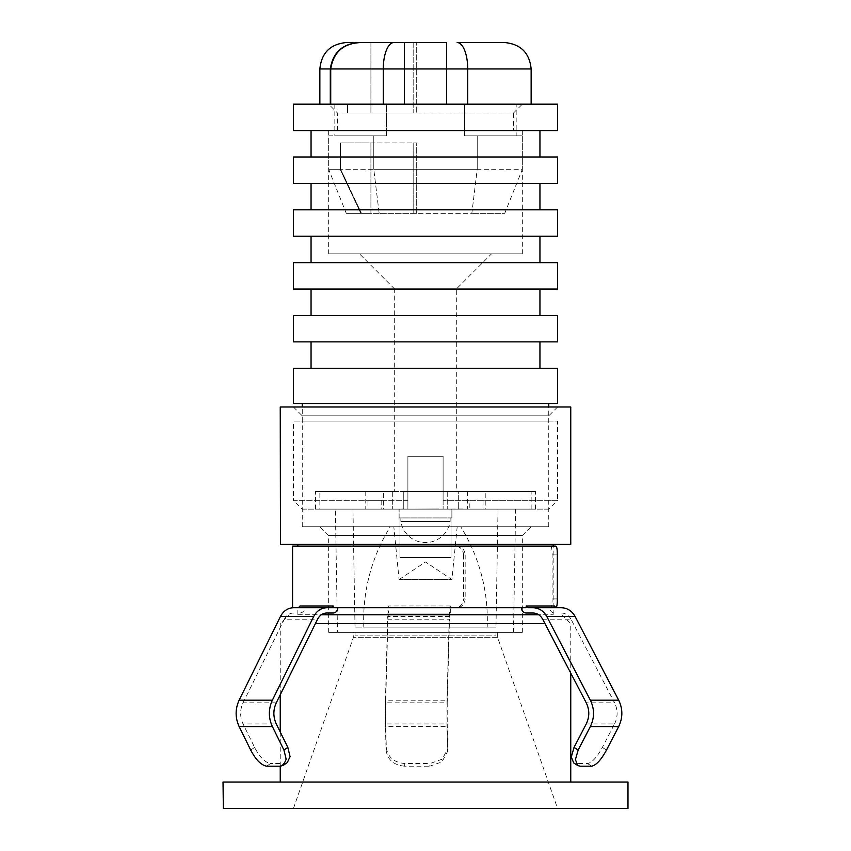 <?xml version="1.0" encoding="UTF-8"?>
<svg xmlns="http://www.w3.org/2000/svg" width="851" height="851" viewBox="0 0 851 851"><rect width="100%" height="100%" fill="white"/><g stroke="black" fill="none" stroke-linecap="round" stroke-linejoin="round"><path stroke-width="0.64" stroke-dasharray="4.25 3.19" d="M383.375 491.527L365.77 491.527L383.375 491.527L383.375 509.132L365.77 509.132L383.375 509.132M365.77 491.527L365.77 509.132M485.23 491.527L467.625 491.527L485.23 491.527L485.23 509.132L467.625 509.132L485.23 509.132M467.625 491.527L467.625 509.132M438.701 508.962L412.299 509.132L438.701 508.962M450.147 517.94L450.147 521.461A24.945 24.945 0 0 1 400.853 521.461L450.147 521.461L400.853 521.461L400.853 517.94L450.147 517.94L400.853 517.94M319.859 509.132L392.311 509.132L319.859 509.132L319.859 491.527L392.311 491.527L319.859 491.527M462.71 509.132L445.445 509.132L462.71 509.132M403.768 509.132L531.141 509.132L392.311 509.132L403.768 509.132L403.768 491.527L447.232 491.527L392.311 491.527L403.768 491.527L403.768 509.132M451.913 509.132L399.087 509.132L451.913 509.132L451.913 517.94L399.087 517.94L451.913 517.94L451.913 509.132M404.044 509.132L400.385 509.132L404.044 509.132M458.689 491.527L531.141 491.527L447.232 491.527L458.689 491.527L458.689 509.132L458.689 491.527M399.087 517.94L399.087 509.132L399.087 517.94M462.71 508.962L445.445 509.132L462.71 508.962M404.044 508.962L400.385 509.132L404.044 508.962M469.826 500.324L483.028 500.324L469.826 500.324L469.826 509.132L483.028 509.132L469.826 509.132M483.028 500.324L483.028 509.132M451.03 509.132L515.642 509.132L451.03 509.132L451.03 557.554L399.97 557.554L451.03 557.554L451.03 509.132L451.03 557.554L399.97 557.554L399.97 509.132L335.358 509.132L399.97 509.132L352.963 509.132L399.97 509.132L399.97 557.554L451.03 557.554L451.03 509.132M495.973 627.102L355.027 627.102L495.973 627.102L498.037 509.132M355.027 627.102L352.963 509.132M337.507 632.378L513.493 632.378L337.507 632.378L335.358 509.132M513.493 632.378L515.642 509.132M399.97 557.554L399.97 509.132L399.97 557.554M367.972 509.132L381.174 509.132L367.972 509.132L367.972 500.324L381.174 500.324L367.972 500.324M381.174 500.324L381.174 509.132M495.931 632.378L355.069 632.378L495.931 632.378L495.931 635.899L355.069 635.899L495.931 635.899M355.069 635.899L355.069 632.378M487.176 627.102L363.824 627.102L487.176 627.102A176.072 176.072 0 0 0 460.71 526.737L390.29 526.737L460.71 526.737M363.824 627.102A176.072 176.072 0 0 1 390.29 526.737M457.189 526.737L393.811 526.737L457.189 526.737L451.913 579.563L399.087 579.563L393.811 526.737M399.087 579.563L451.913 579.563L425.5 561.958L399.087 579.563M456.317 491.527L443.105 491.527L456.317 491.527L456.317 289.042L394.683 289.042L359.473 253.832L491.527 253.832L359.473 253.832M302.254 509.132L407.895 509.132L302.254 509.132L293.446 500.324L407.895 500.324L407.895 456.317L443.105 456.317L443.105 509.132L443.105 491.527L535.545 491.527L443.105 491.527L443.105 456.317L407.895 456.317L407.895 491.527L394.683 491.527L394.683 289.042L456.317 289.042L491.527 253.832M513.536 130.586L337.464 130.586L513.536 130.586L513.536 112.981L337.464 112.981L328.667 104.173L522.333 104.173L328.667 104.173M337.464 130.586L337.464 112.981L513.536 112.981L522.333 104.173M328.667 253.832L522.333 253.832L328.667 253.832L328.667 130.586L522.333 130.586L328.667 130.586M522.333 253.832L522.333 130.586M311.051 156.999L539.949 156.999L311.051 156.999M311.051 130.586L539.949 130.586L311.051 130.586M311.051 209.814L539.949 209.814L311.051 209.814M311.051 183.401L539.949 183.401L311.051 183.401M311.051 262.64L539.949 262.64L311.051 262.64M311.051 236.227L539.949 236.227L311.051 236.227M311.051 315.455L539.949 315.455L311.051 315.455M311.051 289.042L539.949 289.042L311.051 289.042M311.051 368.281L539.949 368.281L311.051 368.281M311.051 341.868L539.949 341.868L311.051 341.868M548.746 421.096L302.254 421.096L548.746 421.096L548.746 407.012M302.254 403.491L548.746 403.491L302.254 403.491M302.254 421.096L302.254 407.012M548.746 509.132L443.105 509.132L548.746 509.132L557.554 500.324L443.105 500.324L557.554 500.324L557.554 421.096L293.446 421.096L557.554 421.096M315.455 509.132L315.455 491.527L407.895 491.527L407.895 509.132L315.455 509.132L407.895 509.132L407.895 456.317L407.895 500.324L293.446 500.324L293.446 421.096M407.895 456.317L443.105 456.317L443.105 500.324L443.105 456.317L407.895 456.317M407.895 509.132L407.895 500.324L407.895 509.132M394.683 491.527L315.455 491.527M557.554 403.491L293.446 403.491M557.554 368.281L293.446 368.281M557.554 341.868L293.446 341.868M557.554 315.455L293.446 315.455M557.554 289.042L293.446 289.042M557.554 262.64L293.446 262.64M557.554 236.227L293.446 236.227M557.554 209.814L293.446 209.814M557.554 183.401L293.446 183.401M557.554 156.999L293.446 156.999M557.554 130.586L293.446 130.586M557.554 104.173L293.446 104.173M443.105 500.324L443.105 509.132L443.105 500.324M538.736 614.773L321.316 614.773M315.413 623.581L544.97 623.581M320.029 526.737L531.141 526.737L320.029 526.737M522.184 535.545L328.667 535.545L522.184 535.545M293.659 407.012L557.554 407.012L293.659 407.012M548.555 415.82L302.254 415.82L548.555 415.82M548.555 526.737L302.254 526.737L548.555 526.737M522.184 632.378L328.667 632.378L522.184 632.378M497.569 632.378L353.314 632.378L497.569 632.378M497.569 637.665L353.314 637.665L497.569 637.665M557.341 808.45L293.446 808.45L557.341 808.45M627.974 808.45L223.026 808.45M627.974 782.037L223.026 782.037M280.468 782.037L570.755 782.037L280.468 782.037M298.052 614.773L553.15 614.773L298.052 614.773M298.052 544.342L553.15 544.342L298.052 544.342M570.755 544.342L280.245 544.342M570.755 407.012L280.245 407.012M531.141 104.173L467.72 104.173L531.141 104.173M516.174 104.173L464.476 104.173L464.476 135.862L522.333 135.862L522.333 169.317L373.78 169.317L373.78 135.862L386.524 135.862L334.826 135.862L386.524 135.862L386.524 104.173L516.174 104.173L516.174 135.862L464.476 135.862L516.174 135.862M522.333 135.862L477.22 135.862L477.22 169.317L477.22 135.862L464.476 135.862L464.476 104.173L330.72 104.173L330.72 68.963C333.432 51.868 343.676 43.071 361.462 42.55L446.605 42.55L446.605 68.963L404.395 68.963L404.395 42.55L416.692 42.55L413.171 42.55L413.171 112.981L347.751 112.981L347.751 104.173L347.751 112.981L416.692 112.981L416.692 42.55L416.692 112.981L413.171 112.981L413.171 42.55L361.462 42.55L370.919 42.55L370.919 112.981L347.229 112.981L370.919 112.981L370.919 42.55L360.835 42.55C343.166 43.071 332.986 51.879 330.294 68.963L330.294 104.173L347.229 104.173L334.826 104.173L347.229 104.173L347.229 112.981L347.229 104.173L330.294 104.173M346.272 213.335L360.835 213.335L340.166 169.317L340.166 142.904L340.166 169.317L360.835 213.335L346.272 213.335L328.667 169.317L340.166 169.317L328.667 169.317L328.667 135.862L373.78 135.862L373.78 169.317L477.22 169.317L471.837 213.335L379.163 213.335L373.78 169.317L340.645 169.317L373.78 169.317L379.163 213.335L471.837 213.335L477.22 169.317L522.333 169.317L504.728 213.335L471.837 213.335L504.728 213.335M457.168 42.55L504.728 42.55L457.168 42.55A26.413 10.552 90 0 1 467.72 68.963L531.141 68.963M330.72 104.173L386.524 104.173L386.524 135.862L328.667 135.862M393.832 42.55A26.413 10.552 -90 0 0 383.28 68.963L383.28 104.173L446.605 104.173L404.395 104.173L404.395 68.963L330.72 68.963M383.28 104.173L404.395 104.173M446.605 104.173L467.72 104.173L446.605 104.173L446.605 68.963L467.72 68.963L467.72 104.173M360.835 42.55C341.687 42.55 341.687 42.55 360.835 42.55M340.645 142.904L340.645 169.317L340.645 142.904L413.171 142.904L340.645 142.904M379.163 213.335L361.462 213.335L340.645 169.317L361.462 213.335L413.171 213.335L379.163 213.335M416.692 213.335L413.171 213.335L416.692 213.335L416.692 142.904L416.692 213.335M340.166 142.904L370.919 142.904L370.919 213.335L360.835 213.335L370.919 213.335L370.919 142.904L340.166 142.904M416.692 142.904L413.171 142.904L416.692 142.904M326.795 613.018L333.22 613.018M276.277 702.809L243.046 702.809C239.833 709.84 239.833 716.882 243.046 723.935L276.277 723.935M293.552 613.018C289.574 613.145 286.51 615.199 284.362 619.177L317.593 619.177M554.501 605.976L554.501 607.731L555.916 607.731L337.804 607.731M266.629 766.198L270.501 763.549C264.959 762.453 259.651 757.06 254.598 747.401L243.046 723.935M287.276 762.613L284.064 763.549L270.501 763.549M243.046 702.809L284.362 619.177M580.105 766.198L573.68 762.89M586.243 723.935L614.56 723.935L602.38 747.401C597.179 757.05 592.253 762.443 587.605 763.549L576.042 763.549M385.45 700.171L387.705 616.539L449.264 616.539L446.998 700.171L385.45 700.171L385.45 726.573L446.998 726.573L447.594 751.465L441.946 761.858L429.766 766.198L429.968 763.549L442.148 759.209L447.807 748.795L447.222 723.935L385.663 723.935L386.29 747.401C387.673 757.05 393.853 762.443 404.831 763.549L429.968 763.549M404.831 763.549L404.608 766.198L429.766 766.198M447.222 702.809L449.477 619.177L387.918 619.177L385.663 702.809L447.222 702.809L447.222 723.935M456.679 546.108C461.848 546.629 464.678 549.565 465.167 554.916L463.593 554.916C463.114 549.565 460.285 546.629 455.104 546.108L292.563 546.108M463.593 554.916L463.593 598.923L465.167 598.923C464.689 604.274 461.859 607.21 456.679 607.731L450.328 607.731L450.328 605.976L388.769 605.976L388.769 607.731L455.104 607.731C460.274 607.21 463.104 604.274 463.593 598.923M318.008 607.731L389.024 607.731L388.418 613.018L450.328 613.018L388.769 613.018M555.916 546.108L455.104 546.108M550.671 546.108C551.618 546.629 552.097 549.565 552.097 554.916L552.097 598.923C552.097 604.274 551.618 607.21 550.671 607.731M404.608 766.198C393.641 765.092 387.46 759.72 386.077 750.061L385.45 726.573M388.418 607.731L450.243 607.731L388.418 607.731L387.705 616.539M526.184 613.018L532.971 613.018M542.661 619.177L570.989 619.177L614.56 702.809L586.243 702.809M587.605 763.549L591.679 766.198M561.288 607.731L527.79 607.731M554.501 607.731L549.682 607.731C550.001 610.975 551.608 612.731 554.501 613.018M299.988 613.018C302.743 612.731 304.264 610.965 304.562 607.731L299.988 607.731L299.988 605.976M388.769 607.731L292.563 607.731M331.699 607.731L299.988 607.731M284.064 763.549L280.213 766.198M456.679 607.731L455.104 607.731M450.328 613.018L450.328 607.731M465.167 554.916L465.167 598.923M521.355 607.731L526.184 607.731M385.663 723.935L385.663 702.809M387.918 619.177L388.418 613.018M388.769 605.976L388.684 607.731M614.56 723.935C617.943 716.904 617.943 709.862 614.56 702.809M570.989 619.177C568.713 615.188 565.479 613.135 561.288 613.018M446.998 726.573L446.998 700.171M449.264 616.539L449.977 607.731M450.243 607.731L450.328 605.976M449.977 613.018L449.477 619.177M392.311 491.527L392.311 509.132L392.311 491.527M447.232 491.527L447.232 509.132L447.232 491.527M330.294 68.963L319.859 68.963M413.171 142.904L413.171 213.335L413.171 142.904M552.097 554.916L557.341 554.916M557.341 598.923L552.097 598.923M254.598 747.401L250.705 750.061M386.077 750.061L386.29 747.401M606.486 750.061L602.38 747.401M447.849 747.401L447.637 750.061M531.141 509.132L531.141 491.527M535.545 509.132L535.545 491.527M561.958 614.773L570.755 623.581L570.755 673.003M328.667 632.378L328.667 535.545L319.859 526.737M302.254 526.737L302.254 415.82L293.446 407.012M293.446 808.45L353.314 637.665L353.314 632.378M553.15 614.773L553.15 546.108M297.85 614.773L297.85 607.731M280.245 766.198L280.245 731.998M280.245 694.756L280.245 623.581L289.042 614.773M497.686 632.378L497.686 637.665L557.554 808.45M522.333 632.378L522.333 535.545L531.141 526.737M548.746 526.737L548.746 415.82L557.554 407.012M334.826 104.173L334.826 135.862M447.594 751.465L447.807 748.795"/><path stroke-width="1.28" d="M293.446 130.586L557.554 130.586L557.554 104.173L293.446 104.173L293.446 130.586M539.949 156.999L539.949 130.586M311.051 156.999L311.051 130.586M293.446 183.401L557.554 183.401L557.554 156.999L293.446 156.999L293.446 183.401M539.949 209.814L539.949 183.401M311.051 209.814L311.051 183.401M293.446 236.227L557.554 236.227L557.554 209.814L293.446 209.814L293.446 236.227M539.949 262.64L539.949 236.227M311.051 262.64L311.051 236.227M293.446 289.042L557.554 289.042L557.554 262.64L293.446 262.64L293.446 289.042M539.949 315.455L539.949 289.042M311.051 315.455L311.051 289.042M293.446 341.868L557.554 341.868L557.554 315.455L293.446 315.455L293.446 341.868M539.949 368.281L539.949 341.868M311.051 368.281L311.051 341.868M293.446 403.491L557.554 403.491L557.554 368.281L293.446 368.281L293.446 403.491M548.746 407.012L548.746 403.491M302.254 407.012L302.254 403.491M321.316 614.773L538.736 614.773M544.97 623.581L315.413 623.581M223.345 808.45L627.974 808.45L627.974 782.037L223.026 782.037L223.345 808.45M280.468 544.342L570.755 544.342L570.755 407.012L280.245 407.012L280.468 544.342M457.168 42.55L504.728 42.55L457.168 42.55A26.413 10.552 90 0 1 467.72 68.963L531.141 68.963L531.141 104.173M330.294 104.173L330.294 68.963C332.943 51.922 343.123 43.114 360.835 42.55L404.395 42.55L404.395 68.963L446.605 68.963L446.605 42.55L361.462 42.55C343.719 43.029 333.464 51.826 330.72 68.963L330.72 104.173M360.835 42.55C341.687 42.55 341.687 42.55 360.835 42.55M283.936 750.061L272.384 726.573L239.142 726.573L250.705 750.061C255.747 759.709 261.055 765.081 266.629 766.198L280.213 766.198L283.415 765.262L286.181 759.273L283.936 750.061L287.829 747.401L276.277 723.935C273.075 716.904 273.075 709.862 276.277 702.809L317.593 619.177C319.753 615.188 322.816 613.135 326.795 613.018L333.22 613.018C335.975 612.731 337.496 610.975 337.804 607.731M280.426 616.539L239.142 700.171L272.384 700.171L313.668 616.539L280.426 616.539C283.5 610.848 287.872 607.912 293.552 607.731L292.563 607.731L292.563 546.108L555.916 546.108C556.862 546.629 557.331 549.565 557.341 554.916L557.341 598.923C557.331 604.274 556.862 607.21 555.916 607.731M298.467 607.731L299.988 605.976L333.22 605.976L333.22 607.731L526.184 607.731L526.184 605.976L554.501 605.976L556.118 607.731M618.677 700.171L575.138 616.539L546.81 616.539L590.349 700.171L618.677 700.171C622.9 708.957 622.9 717.765 618.677 726.573L590.349 726.573L578.159 750.061L575.414 759.635L577.765 765.538L580.105 766.198L591.679 766.198C596.338 765.092 601.274 759.72 606.486 750.061L618.677 726.573M577.765 765.538L573.68 762.89L571.308 756.975L574.053 747.401L586.243 723.935C589.626 716.882 589.626 709.84 586.243 702.809L542.661 619.177C540.406 615.199 537.172 613.145 532.971 613.018L526.184 613.018C523.28 612.731 521.674 610.965 521.355 607.731M526.184 605.976L527.79 607.731L561.288 607.731C567.287 607.922 571.904 610.858 575.138 616.539M293.552 607.731L331.699 607.731L333.22 605.976M287.829 747.401L290.074 756.613L287.276 762.613L283.415 765.262M326.795 607.731C321.104 607.922 316.721 610.858 313.668 616.539M272.384 700.171C268.373 708.957 268.373 717.765 272.384 726.573M239.142 726.573C235.142 717.787 235.142 708.979 239.142 700.171M590.349 726.573C594.572 717.787 594.572 708.979 590.349 700.171M546.81 616.539C543.576 610.848 538.96 607.912 532.971 607.731M330.72 68.963L383.28 68.963A26.413 10.552 -90 0 1 393.832 42.55M404.395 104.173L404.395 68.963L383.28 68.963L383.28 104.173M467.72 104.173L467.72 68.963L446.605 68.963L446.605 104.173M346.272 42.55C330.241 44.135 321.444 52.932 319.859 68.963L330.294 68.963M333.22 607.731L318.008 607.731M574.053 747.401L578.159 750.061M570.755 782.037L570.755 673.003M553.15 546.108L553.15 544.342M297.85 546.108L297.85 544.342M280.245 782.037L280.245 766.198M280.245 731.998L280.245 694.756M531.141 68.963C529.556 52.932 520.759 44.135 504.728 42.55M319.859 68.963L319.859 104.173"/></g></svg>
